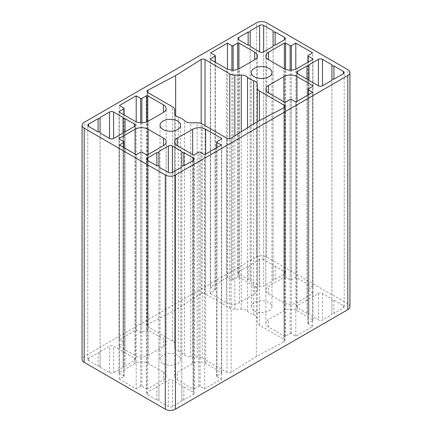<?xml version="1.0" encoding="UTF-8"?>
<svg xmlns="http://www.w3.org/2000/svg" width="432" height="432" viewBox="0 0 432 432"><rect width="100%" height="100%" fill="white"/><g stroke="black" fill="none" stroke-linecap="round" stroke-linejoin="round"><path stroke-width="0.32" stroke-dasharray="2.16 1.62" d="M201.182 293.609L175.646 309.776L147.944 324.356A2.867 1.658 0 0 0 147.01 325.582A2.867 1.658 0 0 0 147.847 326.754L172.584 341.037A7.171 4.142 180 0 1 174.685 343.964L174.685 347.679A7.171 4.142 0 0 0 178.335 351.286A16.205 9.353 180 0 1 184.502 354.845A7.171 4.142 0 0 0 190.75 356.951L197.181 356.951A7.171 4.142 180 0 1 202.252 358.166L226.989 372.449A2.867 1.658 0 0 0 231.136 372.389L256.392 356.395L283.986 341.874A2.867 1.658 0 0 0 285.017 340.6A2.867 1.658 0 0 0 284.164 339.422L259.427 325.139A7.171 4.142 180 0 1 257.326 322.213L257.326 318.497A7.171 4.142 0 0 0 253.676 314.89A16.205 9.353 180 0 1 247.509 311.332A7.171 4.142 0 0 0 241.261 309.226L234.83 309.226A7.171 4.142 180 0 1 229.759 308.011L205.022 293.728A2.867 1.658 0 0 0 201.182 293.609L201.182 123.487M257.326 318.497L257.326 121.738M283.986 341.874L283.986 107.708M256.392 356.395L256.392 122.229M174.685 347.679L174.685 113.508M174.685 343.964L174.685 109.793L174.685 343.964M175.646 309.776L175.646 115.576M146.448 388.935A0.859 0.497 0 0 0 147.668 388.935L163.485 379.804A9.18 5.297 0 0 0 166.174 376.056A9.18 5.297 0 0 0 163.485 372.314L148.073 363.415A9.18 5.297 0 0 0 135.092 363.415L119.275 372.546A0.859 0.497 0 0 0 119.021 372.897A0.859 0.497 0 0 0 119.275 373.248L123.827 375.878A0.859 0.497 180 0 1 124.081 376.229A0.859 0.497 180 0 1 123.827 376.58L119.367 379.156L136.199 388.876L140.659 386.3A0.859 0.497 180 0 1 141.88 386.3L146.448 388.935L146.448 154.769M136.199 388.876L136.199 154.71M119.367 379.156L119.367 144.99M148.057 355.45L163.469 346.556A9.18 5.297 0 0 0 166.158 342.808A9.18 5.297 0 0 0 163.469 339.061L147.652 329.929A0.859 0.497 0 0 0 146.432 329.929L141.88 332.559A0.859 0.497 180 0 1 140.659 332.559L136.199 329.978L119.367 339.698L123.827 342.274A0.859 0.497 180 0 1 124.081 342.625A0.859 0.497 180 0 1 123.827 342.976L119.259 345.616A0.859 0.497 0 0 0 119.005 345.967A0.859 0.497 0 0 0 119.259 346.318L135.076 355.45A9.18 5.297 0 0 0 148.057 355.45L148.057 121.284M119.367 339.698L119.367 105.527M136.199 329.978L136.199 121.835M194.292 388.935L198.866 386.3A0.859 0.497 180 0 1 200.081 386.3L204.547 388.876L221.378 379.156L216.913 376.58A0.859 0.497 180 0 1 216.659 376.229A0.859 0.497 180 0 1 216.913 375.878L221.465 373.248A0.859 0.497 0 0 0 221.719 372.897A0.859 0.497 0 0 0 221.465 372.546L205.648 363.415A9.18 5.297 0 0 0 192.672 363.415L177.26 372.314A9.18 5.297 0 0 0 174.571 376.056A9.18 5.297 0 0 0 177.26 379.804L193.077 388.935A0.859 0.497 0 0 0 194.292 388.935L194.292 154.769M221.378 379.156L221.378 144.99M204.547 388.876L204.547 154.71M308.173 323.892A0.859 0.497 180 0 1 307.919 323.541A0.859 0.497 180 0 1 308.173 323.19L312.741 320.549A0.859 0.497 0 0 0 312.995 320.198A0.859 0.497 0 0 0 312.741 319.847L296.924 310.716A9.18 5.297 0 0 0 283.943 310.716L268.531 319.615A9.18 5.297 0 0 0 265.842 323.363A9.18 5.297 0 0 0 268.531 327.11L284.348 336.242A0.859 0.497 0 0 0 285.568 336.242L290.12 333.612A0.859 0.497 180 0 1 291.341 333.612L295.801 336.188L312.633 326.473L308.173 323.892L308.173 94.878M312.633 326.473L312.633 92.302M295.801 336.188L295.801 102.022M312.741 292.928L308.173 290.293A0.859 0.497 180 0 1 307.919 289.937A0.859 0.497 180 0 1 308.173 289.586L312.633 287.01L295.801 277.29L291.341 279.871A0.859 0.497 180 0 1 290.12 279.871L285.568 277.241A0.859 0.497 0 0 0 284.348 277.241L268.531 286.373A9.18 5.297 0 0 0 265.842 290.12A9.18 5.297 0 0 0 268.531 293.868L283.943 302.767A9.18 5.297 0 0 0 296.924 302.767L312.741 293.63A0.859 0.497 0 0 0 312.995 293.279A0.859 0.497 0 0 0 312.741 292.928L312.741 293.63M295.801 277.29L295.801 69.147M312.633 287.01L312.633 52.844M210.535 293.625L226.352 302.756A9.18 5.297 0 0 0 239.328 302.756L254.74 293.857A9.18 5.297 0 0 0 257.429 290.11A9.18 5.297 0 0 0 254.74 286.362L238.923 277.231A0.859 0.497 0 0 0 237.708 277.231L233.134 279.871A0.859 0.497 180 0 1 231.919 279.871L227.453 277.29L210.622 287.01L215.087 289.586A0.859 0.497 180 0 1 215.341 289.937A0.859 0.497 180 0 1 215.087 290.293L210.535 292.918A0.859 0.497 0 0 0 210.281 293.274A0.859 0.497 0 0 0 210.535 293.625L210.535 292.918M210.622 287.01L210.622 52.844M227.453 277.29L227.453 69.131M193.288 394.551A2.867 1.658 0 0 0 194.125 393.379A2.867 1.658 0 0 0 193.288 392.213L183.859 386.764L181.829 386.764L181.829 385.598L172.4 380.149A2.867 1.658 0 0 0 168.345 380.149L158.911 385.598L158.911 386.764L156.886 386.764L147.458 392.213A2.867 1.658 0 0 0 146.615 393.379A2.867 1.658 0 0 0 147.458 394.551L156.886 399.994L158.911 399.994L158.911 401.166L168.345 406.609A2.867 1.658 0 0 0 172.4 406.609L181.829 401.166L181.829 399.994L183.859 399.994L193.288 394.551L193.288 160.385L193.288 392.213M183.859 399.994L183.859 386.764M181.829 399.994L181.829 386.764M181.829 401.166L181.829 167M158.911 401.166L158.911 167M158.911 399.994L158.911 386.764M156.886 399.994L156.886 386.764M158.911 385.598L158.911 151.427M181.829 385.598L181.829 151.427M123.017 366.044L125.048 366.044L125.048 131.873L125.048 352.814L123.017 352.814L123.017 351.643L113.589 346.199A2.867 1.658 0 0 0 109.534 346.199L100.105 351.643L100.105 352.814L98.075 352.814L88.646 358.258A2.867 1.658 0 0 0 87.804 359.429A2.867 1.658 0 0 0 88.646 360.601L98.075 366.044L100.105 366.044L100.105 367.216L109.534 372.659A2.867 1.658 0 0 0 113.589 372.659L123.017 367.216L123.017 131.873L123.017 352.814M123.017 367.216L123.017 133.045M100.105 367.216L100.105 133.045M100.105 366.044L100.105 352.814M98.075 366.044L98.075 352.814M100.105 351.643L100.105 117.472M123.017 351.643L123.017 117.472M125.048 366.044L134.476 360.601A2.867 1.658 0 0 0 135.319 359.429A2.867 1.658 0 0 0 134.476 358.258L125.048 352.814M263.655 259.556A2.867 1.658 0 0 0 259.6 259.556L250.171 265L250.171 266.171L248.141 266.171L238.712 271.615A2.867 1.658 0 0 0 237.875 272.786A2.867 1.658 0 0 0 238.712 273.958L248.141 279.401L250.171 279.401L250.171 280.573L259.6 286.016A2.867 1.658 0 0 0 263.655 286.016L273.089 280.573L273.089 279.401L275.114 279.401L284.542 273.958A2.867 1.658 0 0 0 285.385 272.786A2.867 1.658 0 0 0 284.542 271.615L275.114 266.171L273.089 266.171L273.089 265L263.655 259.556L263.655 51.851L263.655 286.016M273.089 265L273.089 30.834M273.089 266.171L273.089 279.401M275.114 266.171L275.114 279.401M273.089 280.573L273.089 46.402M250.171 280.573L250.171 46.402M250.171 279.401L250.171 266.171M248.141 279.401L248.141 266.171M250.171 265L250.171 30.834M306.952 300.127L297.524 305.57A2.867 1.658 0 0 0 296.681 306.742A2.867 1.658 0 0 0 297.524 307.913L306.952 313.357L308.983 313.357L308.983 314.528L318.411 319.972A2.867 1.658 0 0 0 322.466 319.972L331.895 314.528L331.895 313.357L333.925 313.357L343.354 307.913A2.867 1.658 0 0 0 344.196 306.742A2.867 1.658 0 0 0 343.354 305.57L333.925 300.127L331.895 300.127L331.895 298.955L322.466 293.512A2.867 1.658 0 0 0 318.411 293.512L308.983 298.955L308.983 300.127L306.952 300.127L306.952 79.186L306.952 313.357M308.983 300.127L308.983 313.357M308.983 298.955L308.983 64.784M331.895 298.955L331.895 64.784M331.895 300.127L331.895 313.357M333.925 300.127L333.925 313.357M331.895 314.528L331.895 80.357M308.983 314.528L308.983 80.357M163.069 363.641A10.325 5.962 0 0 0 174.323 364.937A10.325 5.962 0 0 0 180.695 359.429A10.325 5.962 0 0 0 170.37 353.468A10.325 5.962 0 0 0 160.045 359.429A10.325 5.962 0 0 0 163.069 363.641M254.329 310.954A10.325 5.962 0 0 0 265.577 312.25A10.325 5.962 0 0 0 271.955 306.742A10.325 5.962 0 0 0 261.63 300.78A10.325 5.962 0 0 0 251.305 306.742A10.325 5.962 0 0 0 254.329 310.954M349.915 306.742A7.171 4.142 0 0 0 347.814 303.815L266.701 256.981A7.171 4.142 0 0 0 256.559 256.981L84.186 356.503A7.171 4.142 0 0 0 82.085 359.429M205.022 293.728L205.022 125.593M229.759 308.011L229.759 138.704M234.83 309.226L234.83 135.886M241.261 309.226L241.261 131.809M247.509 311.332L247.509 127.856M253.676 314.89L253.676 123.952M259.427 325.139L259.427 120.631M284.164 339.422L284.164 107.611M231.136 372.389L231.136 138.224M226.989 372.449L226.989 138.278M202.252 358.166L202.252 123.995M197.181 356.951L197.181 122.785M190.75 356.951L190.75 122.785M184.502 354.845L184.502 120.674M178.335 351.286L178.335 117.115M172.584 341.037L172.584 106.866M147.847 326.754L147.847 92.583M147.944 324.356L147.944 92.642M147.668 388.935L147.668 154.769M141.88 386.3L141.88 152.129M140.659 386.3L140.659 152.129M123.827 376.58L123.827 147.566M123.827 375.878L123.827 141.707M119.275 373.248L119.275 372.546M135.092 363.415L135.092 154.067M148.073 363.415L148.073 154.537M163.485 372.314L163.485 379.804M163.469 346.556L163.469 339.061M135.076 355.45L135.076 121.284M119.259 346.318L119.259 345.616M123.827 342.976L123.827 114.788M123.827 342.274L123.827 108.108M140.659 332.559L140.659 122.807M141.88 332.559L141.88 122.834M146.432 329.929L146.432 122.029M147.652 329.929L147.652 121.505M198.866 386.3L198.866 152.129M193.077 388.935L193.077 154.769M177.26 379.804L177.26 372.314M192.672 363.415L192.672 154.537M205.648 363.415L205.648 154.067M221.465 372.546L221.465 373.248M216.913 375.878L216.913 141.707M216.913 376.58L216.913 147.566M200.081 386.3L200.081 152.129M308.173 323.19L308.173 89.024M291.341 333.612L291.341 99.441M290.12 333.612L290.12 99.441M285.568 336.242L285.568 102.071M284.348 336.242L284.348 102.071M268.531 327.11L268.531 319.615M283.943 310.716L283.943 101.839M296.924 310.716L296.924 101.374M312.741 319.847L312.741 320.549M308.173 290.293L308.173 62.105M296.924 302.767L296.924 68.596M283.943 302.767L283.943 68.596M268.531 293.868L268.531 286.373M284.348 277.241L284.348 68.818M285.568 277.241L285.568 69.341M290.12 279.871L290.12 70.146M291.341 279.871L291.341 70.124M308.173 289.586L308.173 55.42M226.352 302.756L226.352 68.585M215.087 290.293L215.087 62.084M215.087 289.586L215.087 55.42M231.919 279.871L231.919 70.114M233.134 279.871L233.134 70.135M237.708 277.231L237.708 69.331M238.923 277.231L238.923 68.807M254.74 286.362L254.74 293.857M239.328 302.756L239.328 68.585M172.4 406.609L172.4 380.149M168.345 406.609L168.345 380.149M147.458 394.551L147.458 392.213M113.589 372.659L113.589 346.199M109.534 372.659L109.534 346.199M88.646 360.601L88.646 358.258M134.476 358.258L134.476 360.601M259.6 259.556L259.6 286.016M284.542 271.615L284.542 273.958M238.712 273.958L238.712 271.615M297.524 305.57L297.524 307.913M318.411 293.512L318.411 319.972M322.466 293.512L322.466 319.972M343.354 305.57L343.354 307.913M84.186 356.503L84.186 122.332M256.559 256.981L256.559 22.815M266.701 256.981L266.701 22.815M347.814 303.815L347.814 69.644M285.017 340.6L285.017 106.434M147.01 325.582L147.01 91.417M124.081 376.229L124.081 147.712M119.021 372.897L119.021 138.726M166.174 376.056L166.174 141.89M119.005 345.967L119.005 111.802M124.081 342.625L124.081 114.934M166.158 342.808L166.158 108.637M174.571 376.056L174.571 141.89M221.719 372.897L221.719 138.726M216.659 376.229L216.659 147.712M307.919 323.541L307.919 95.024M265.842 323.363L265.842 89.192M312.995 320.198L312.995 86.033M312.995 293.279L312.995 59.114M265.842 290.12L265.842 55.949M307.919 289.937L307.919 62.246M210.281 293.274L210.281 59.103M215.341 289.937L215.341 62.23M257.429 290.11L257.429 55.944M194.125 393.379L194.125 159.214M146.615 393.379L146.615 159.214M87.804 359.429L87.804 125.258M135.319 359.429L135.319 125.258M285.385 272.786L285.385 38.621M237.875 272.786L237.875 38.621M344.196 306.742L344.196 72.571M296.681 306.742L296.681 72.571M180.695 359.429L180.695 125.258M160.045 359.429L160.045 125.258M271.955 306.742L271.955 72.571M251.305 306.742L251.305 72.571"/><path stroke-width="0.65" d="M201.182 123.487L201.182 59.438A2.867 1.658 180 0 1 205.022 59.562L229.759 73.845A7.171 4.142 0 0 0 234.83 75.055L241.261 75.055A7.171 4.142 180 0 1 247.509 77.166A16.205 9.353 0 0 0 253.676 80.725A7.171 4.142 180 0 1 257.326 84.332L257.326 88.042A7.171 4.142 0 0 0 259.427 90.968L284.164 105.251A2.867 1.658 180 0 1 285.017 106.434A2.867 1.658 180 0 1 283.986 107.708L256.392 122.229L231.136 138.224A2.867 1.658 180 0 1 226.989 138.278L202.252 123.995A7.171 4.142 0 0 0 197.181 122.785L190.75 122.785A7.171 4.142 180 0 1 184.502 120.674A16.205 9.353 0 0 0 178.335 117.115A7.171 4.142 180 0 1 174.685 113.508L174.685 109.793A7.171 4.142 0 0 0 172.584 106.866L147.847 92.583A2.867 1.658 180 0 1 147.01 91.417A2.867 1.658 180 0 1 147.944 90.191L175.646 75.611L201.182 59.438M257.326 121.738L257.326 84.332M175.646 115.576L175.646 75.611M147.668 154.769A0.859 0.497 180 0 1 146.448 154.769L141.88 152.129A0.859 0.497 0 0 0 140.659 152.129L136.199 154.71L119.367 144.99L123.827 142.414A0.859 0.497 0 0 0 124.081 142.063A0.859 0.497 0 0 0 123.827 141.707L119.275 139.082A0.859 0.497 180 0 1 119.021 138.726A0.859 0.497 180 0 1 119.275 138.375L135.092 129.244A9.18 5.297 180 0 1 148.073 129.244L163.485 138.143A9.18 5.297 180 0 1 166.174 141.89A9.18 5.297 180 0 1 163.485 145.638L147.668 154.769M163.469 112.385L148.057 121.284A9.18 5.297 180 0 1 135.076 121.284L119.259 112.153A0.859 0.497 180 0 1 119.005 111.802A0.859 0.497 180 0 1 119.259 111.451L123.827 108.81A0.859 0.497 0 0 0 124.081 108.459A0.859 0.497 0 0 0 123.827 108.108L119.367 105.527L136.199 95.812L140.659 98.388A0.859 0.497 0 0 0 141.88 98.388L146.432 95.758A0.859 0.497 180 0 1 147.652 95.758L163.469 104.89A9.18 5.297 180 0 1 166.158 108.637A9.18 5.297 180 0 1 163.469 112.385L163.469 104.89M136.199 121.835L136.199 95.812M198.866 152.129L194.292 154.769A0.859 0.497 180 0 1 193.077 154.769L177.26 145.638A9.18 5.297 180 0 1 174.571 141.89A9.18 5.297 180 0 1 177.26 138.143L192.672 129.244A9.18 5.297 180 0 1 205.648 129.244L221.465 138.375A0.859 0.497 180 0 1 221.719 138.726A0.859 0.497 180 0 1 221.465 139.082L216.913 141.707A0.859 0.497 0 0 0 216.659 142.063A0.859 0.497 0 0 0 216.913 142.414L221.378 144.99L204.547 154.71L200.081 152.129A0.859 0.497 0 0 0 198.866 152.129M308.173 89.024A0.859 0.497 0 0 0 307.919 89.375A0.859 0.497 0 0 0 308.173 89.726L312.633 92.302L295.801 102.022L291.341 99.441A0.859 0.497 0 0 0 290.12 99.441L285.568 102.071A0.859 0.497 180 0 1 284.348 102.071L268.531 92.939A9.18 5.297 180 0 1 265.842 89.192A9.18 5.297 180 0 1 268.531 85.444L283.943 76.55A9.18 5.297 180 0 1 296.924 76.55L312.741 85.682A0.859 0.497 180 0 1 312.995 86.033A0.859 0.497 180 0 1 312.741 86.384L308.173 89.024M308.173 56.122L312.741 58.763A0.859 0.497 180 0 1 312.995 59.114A0.859 0.497 180 0 1 312.741 59.465L296.924 68.596A9.18 5.297 180 0 1 283.943 68.596L268.531 59.697A9.18 5.297 180 0 1 265.842 55.949A9.18 5.297 180 0 1 268.531 52.207L284.348 43.07A0.859 0.497 180 0 1 285.568 43.07L290.12 45.7A0.859 0.497 0 0 0 291.341 45.7L295.801 43.124L312.633 52.844L308.173 55.42A0.859 0.497 0 0 0 307.919 55.771A0.859 0.497 0 0 0 308.173 56.122L308.173 62.105M295.801 69.147L295.801 43.124M226.352 68.585L210.535 59.454A0.859 0.497 180 0 1 210.281 59.103A0.859 0.497 180 0 1 210.535 58.752L215.087 56.122A0.859 0.497 0 0 0 215.341 55.771A0.859 0.497 0 0 0 215.087 55.42L210.622 52.844L227.453 43.124L231.919 45.7A0.859 0.497 0 0 0 233.134 45.7L237.708 43.065A0.859 0.497 180 0 1 238.923 43.065L254.74 52.196A9.18 5.297 180 0 1 257.429 55.944A9.18 5.297 180 0 1 254.74 59.686L239.328 68.585A9.18 5.297 180 0 1 226.352 68.585M227.453 69.131L227.453 43.124M193.288 158.042A2.867 1.658 180 0 1 194.125 159.214A2.867 1.658 180 0 1 193.288 160.385L183.859 165.829L181.829 165.829L181.829 167L172.4 172.444A2.867 1.658 180 0 1 168.345 172.444L158.911 167L158.911 165.829L156.886 165.829L147.458 160.385A2.867 1.658 180 0 1 146.615 159.214A2.867 1.658 180 0 1 147.458 158.042L156.886 152.599L158.911 152.599L158.911 151.427L168.345 145.984A2.867 1.658 180 0 1 172.4 145.984L181.829 151.427L181.829 152.599L183.859 152.599L193.288 158.042L193.288 160.385M156.886 165.829L156.886 152.599M158.911 165.829L158.911 152.599M181.829 165.829L181.829 152.599M183.859 165.829L183.859 152.599M125.048 131.873L123.017 131.873L123.017 133.045L113.589 138.488A2.867 1.658 180 0 1 109.534 138.488L100.105 133.045L100.105 131.873L98.075 131.873L88.646 126.43A2.867 1.658 180 0 1 87.804 125.258A2.867 1.658 180 0 1 88.646 124.087L98.075 118.643L100.105 118.643L100.105 117.472L109.534 112.028A2.867 1.658 180 0 1 113.589 112.028L123.017 117.472L123.017 118.643L125.048 118.643L134.476 124.087A2.867 1.658 180 0 1 135.319 125.258A2.867 1.658 180 0 1 134.476 126.43L125.048 131.873L125.048 118.643M98.075 131.873L98.075 118.643M100.105 131.873L100.105 118.643M123.017 131.873L123.017 118.643M275.114 45.236L273.089 45.236L273.089 46.402L263.655 51.851A2.867 1.658 180 0 1 259.6 51.851L250.171 46.402L250.171 30.834L259.6 25.391A2.867 1.658 180 0 1 263.655 25.391L273.089 30.834L273.089 32.006L275.114 32.006L284.542 37.449A2.867 1.658 180 0 1 285.385 38.621A2.867 1.658 180 0 1 284.542 39.787L275.114 45.236L275.114 32.006M273.089 45.236L273.089 32.006M250.171 45.236L248.141 45.236L238.712 39.787A2.867 1.658 180 0 1 237.875 38.621A2.867 1.658 180 0 1 238.712 37.449L248.141 32.006L250.171 32.006M248.141 45.236L248.141 32.006M333.925 79.186L331.895 79.186L331.895 80.357L322.466 85.801A2.867 1.658 180 0 1 318.411 85.801L308.983 80.357L308.983 79.186L306.952 79.186L306.952 65.956L308.983 65.956L308.983 64.784L318.411 59.341A2.867 1.658 180 0 1 322.466 59.341L331.895 64.784L331.895 65.956L333.925 65.956L343.354 71.399A2.867 1.658 180 0 1 344.196 72.571A2.867 1.658 180 0 1 343.354 73.742L333.925 79.186L333.925 65.956M306.952 79.186L297.524 73.742A2.867 1.658 180 0 1 296.681 72.571A2.867 1.658 180 0 1 297.524 71.399L306.952 65.956M308.983 79.186L308.983 65.956M331.895 79.186L331.895 65.956M163.069 129.476A10.325 5.962 180 0 1 160.045 125.258A10.325 5.962 180 0 1 170.37 119.297A10.325 5.962 180 0 1 180.695 125.258A10.325 5.962 180 0 1 174.323 130.766A10.325 5.962 180 0 1 163.069 129.476M254.329 76.788A10.325 5.962 180 0 1 251.305 72.571A10.325 5.962 180 0 1 261.63 66.609A10.325 5.962 180 0 1 271.955 72.571A10.325 5.962 180 0 1 265.577 78.079A10.325 5.962 180 0 1 254.329 76.788M82.085 125.258L82.085 359.429A7.171 4.142 0 0 0 84.186 362.356L165.299 409.185A7.171 4.142 0 0 0 175.441 409.185L347.814 309.668A7.171 4.142 0 0 0 349.915 306.742L349.915 72.571A7.171 4.142 0 0 0 347.814 69.644L266.701 22.815A7.171 4.142 0 0 0 256.559 22.815L84.186 122.332A7.171 4.142 0 0 0 82.085 125.258A7.171 4.142 0 0 0 84.186 128.185L165.299 175.019A7.171 4.142 0 0 0 175.441 175.019L347.814 75.497A7.171 4.142 0 0 0 349.915 72.571M205.022 125.593L205.022 59.562M229.759 138.704L229.759 73.845M234.83 135.886L234.83 75.055M241.261 131.809L241.261 75.055M247.509 127.856L247.509 77.166M253.676 123.952L253.676 80.725M259.427 120.631L259.427 90.968M284.164 107.611L284.164 105.251M147.944 92.642L147.944 90.191M123.827 147.566L123.827 142.414M119.275 139.082L119.275 138.375M135.092 154.067L135.092 129.244M148.073 154.537L148.073 129.244M163.485 145.638L163.485 138.143M119.259 112.153L119.259 111.451M123.827 114.788L123.827 108.81M140.659 122.807L140.659 98.388M141.88 122.834L141.88 98.388M146.432 122.029L146.432 95.758M147.652 121.505L147.652 95.758M177.26 145.638L177.26 138.143M192.672 154.537L192.672 129.244M205.648 154.067L205.648 129.244M221.465 139.082L221.465 138.375M216.913 147.566L216.913 142.414M308.173 94.878L308.173 89.726M268.531 92.939L268.531 85.444M283.943 101.839L283.943 76.55M296.924 101.374L296.924 76.55M312.741 86.384L312.741 85.682M312.741 59.465L312.741 58.763M268.531 59.697L268.531 52.207M284.348 68.818L284.348 43.07M285.568 69.341L285.568 43.07M290.12 70.146L290.12 45.7M291.341 70.124L291.341 45.7M210.535 59.454L210.535 58.752M215.087 62.084L215.087 56.122M231.919 70.114L231.919 45.7M233.134 70.135L233.134 45.7M237.708 69.331L237.708 43.065M238.923 68.807L238.923 43.065M254.74 59.686L254.74 52.196M147.458 160.385L147.458 158.042M168.345 172.444L168.345 145.984M172.4 172.444L172.4 145.984M88.646 126.43L88.646 124.087M109.534 138.488L109.534 112.028M113.589 138.488L113.589 112.028M134.476 126.43L134.476 124.087M259.6 51.851L259.6 25.391M263.655 51.851L263.655 25.391M284.542 39.787L284.542 37.449M238.712 39.787L238.712 37.449M297.524 73.742L297.524 71.399M318.411 85.801L318.411 59.341M322.466 85.801L322.466 59.341M343.354 73.742L343.354 71.399M175.441 409.185L175.441 175.019M165.299 409.185L165.299 175.019M84.186 362.356L84.186 128.185M347.814 309.668L347.814 75.497M124.081 147.712L124.081 142.063M124.081 114.934L124.081 108.459M216.659 147.712L216.659 142.063M307.919 95.024L307.919 89.375M307.919 62.246L307.919 55.771M215.341 62.23L215.341 55.771"/></g></svg>
